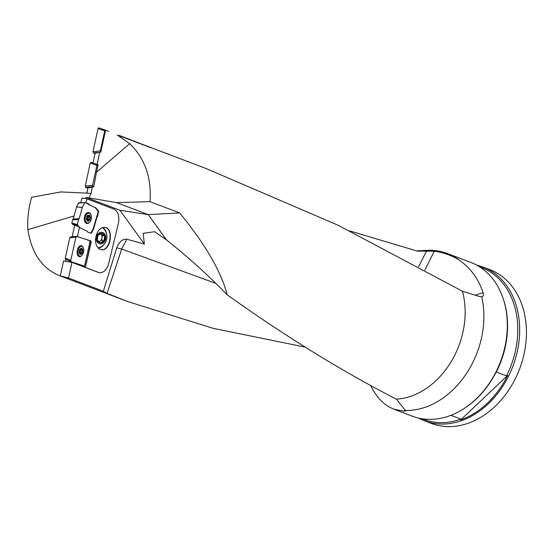 <?xml version="1.0" encoding="UTF-8"?>
<svg xmlns="http://www.w3.org/2000/svg" width="554" height="554" viewBox="0 0 554 554"><rect width="100%" height="100%" fill="white"/><g stroke="black" fill="none" stroke-linecap="round" stroke-linejoin="round"><path stroke-width="0.83" d="M119.345 135.453L145.397 145.501A76.092 58.378 110.8 0 1 146.609 145.944A76.092 58.378 110.8 0 1 150.044 147.419L119.283 135.453M150.813 147.731L117.379 135.037M349.747 230.914L417.37 251.107L434.26 251.232C443.491 252.52 451.877 255.519 459.425 260.214C470.755 268.309 478.628 279.119 483.053 292.644C483.711 295.178 483.275 296.549 481.731 296.75L479.217 296.459L462.445 291.231A76.092 58.378 110.8 0 1 396.387 399.157C341.486 370.945 285.095 336.174 227.209 294.846C221.344 271.91 205.506 244.605 179.697 212.944L149.995 201.67C151.671 177.675 144.906 158.34 129.712 143.673L117.365 135.093M462.445 291.231L338.113 225.263L206.261 168.596L146.609 145.944M129.712 143.673L96.493 172.239L98.12 164.718L96.902 165.286L92.58 185.32L93.03 186.566L93.723 186.843L92.269 186.996L91.147 193.388L86.916 193.201L87.92 187.958L92.269 186.996M97.088 164.344L99.699 152.267L100.793 152.142L105.544 130.391L106.167 130.453M71.944 262.381L68.516 278.018L60.289 275.934L63.565 260.976L71.944 262.381L98.134 272.326A12.34 7.811 98.7 0 0 99.152 272.596A12.34 7.811 98.7 0 0 99.305 272.616M68.516 278.018L103.356 291.238L116.755 247.811C119.214 241.759 122.573 238.899 126.831 239.217L121.672 249.023L116.755 247.811M149.995 201.67L116.603 202.605L86.161 197.446L119.913 210.257L144.359 244.072L126.831 239.217M86.161 197.446L85.918 198.547L85.489 198.471L86.147 197.515M82.754 202.709L80.739 202.653L82.082 198.034L85.918 198.547M116.603 202.605L148.237 214.613L179.697 212.944M119.913 210.257L148.237 214.613L166.553 239.944L154.656 231.704L143.154 233.324L144.359 244.072M74.056 215.956L27.873 229.647C31.578 252.991 41.917 268.247 58.89 275.428L60.289 275.934M65.774 261.343L63.565 260.976M65.517 261.239L65.926 259.411M72.165 236.814L74.707 225.208L72.872 224.689L71.847 223.117L77.38 224.55L79.063 226.863L74.707 225.208M27.873 229.647C27.215 219.197 28.469 208.408 31.626 197.272L60.767 191.94L86.93 193.104M80.739 202.653L78.613 202.722L78.488 203.145M85.489 198.471L82.082 198.034M88.993 197.813L91.147 193.388M215.769 283.343L121.672 249.023L107.06 293.371L127.462 301.452L213.235 328.37L305.282 347.129M107.06 293.371L103.356 291.238M418.637 266.592L426.663 250.872M227.209 294.846C209.087 276.024 188.866 257.728 166.553 239.944M482.188 296.674L481.731 296.75A82.262 63.108 110.8 0 1 405.452 410.479L396.387 399.157M416.684 250.886L426.815 250.353A82.262 63.108 110.8 0 1 447.265 253.476A82.262 63.108 110.8 0 1 459.425 260.214M370.785 385.785C376.54 397.599 384.241 405.403 393.88 409.191L404.475 411.262L405.452 410.479L405.84 410.936M447.265 253.476L470.699 262.374A82.262 63.108 110.8 0 1 503.357 299.118A82.262 63.108 110.8 0 1 461.122 410.376A82.262 63.108 110.8 0 1 412.308 416.186L393.88 409.191M450.935 415.32L460.88 419.094L460.623 419.939A81.667 62.657 -69.2 0 0 507.679 375.397L506.515 375.903L496.322 372.032L496.578 371.187A81.667 62.657 110.8 0 1 461.6 410.099L461.122 410.376M496.322 372.032A81.237 62.318 -69.2 0 0 503.655 300.026L503.357 299.118M421.968 418.755L423.935 419.503A81.237 62.318 -69.2 0 0 460.88 419.094M506.515 375.903A81.237 62.318 -69.2 0 0 481.599 267.61L479.632 266.862M418.63 418.111A82.262 63.108 -69.2 0 0 424.641 420.867A82.262 63.108 -69.2 0 0 512.838 366.36A82.262 63.108 -69.2 0 0 483.026 267.056A82.262 63.108 -69.2 0 0 476.703 265.131M483.026 267.056L489.812 269.625A82.262 63.108 110.8 0 1 519.617 368.936A82.262 63.108 110.8 0 1 431.421 423.443L424.641 420.867M507.679 375.397L460.623 419.939M96.493 172.239L93.723 186.843M84.353 267.09L89.935 241.869L89.61 240.699L89.935 241.869L90.925 242.036L85.358 267.478L91.244 242.084L90.524 240.858L91.244 242.084M89.61 240.699L83.01 238.407L90.842 240.907M104.706 227.327L104.955 227.375C114.013 228.975 110.114 251.343 101.07 249.674M95.489 239.494C96.472 231.634 99.602 227.583 104.865 227.348C114.387 228.255 110.571 251.696 101.223 249.702C97.469 248.691 95.551 245.29 95.489 239.494M83.01 238.407L77.38 236.773M77.428 236.572L79.527 226.974L80.586 228.123L87.511 231.406L87.92 232.361L91.431 233.151L93.764 228.567L96.895 217.32L97.58 216.545L98.598 210.963L95.925 207.979L89 204.703L88.592 203.74L85.842 202.861L86.999 198.886L113.799 209.059A12.34 7.811 98.7 0 1 118.307 223.795L108.736 263.254A12.34 7.811 98.7 0 1 99.464 272.644A12.34 7.811 98.7 0 1 98.446 272.374L85.676 267.527M79.534 226.96L79.063 226.863M86.653 198.824L86.999 198.886M102.815 227.459A11.309 9.238 -76.4 0 1 106.68 234.273M104.325 244.016A11.309 9.238 -76.4 0 1 98.328 248.213M84.928 202.653L78.543 203.034L84.921 202.653L88.155 203.671L88.37 204.156L85.842 202.861M95.482 207.916L88.37 204.156L95.482 207.916L98.245 211.413L93.321 228.497L90.808 233.289L93.321 228.497L98.245 211.413L95.925 207.979M77.089 264.334L77.221 263.732M101.749 232.313A5.81 4.744 -76.4 0 1 105.544 239.432A5.81 4.744 -76.4 0 1 98.64 243.317A5.81 4.744 -76.4 0 1 96.458 236.683A5.81 4.744 -76.4 0 1 101.749 232.313M102.199 227.652A10.671 8.712 -76.4 0 1 104.775 229.986A11.516 11.516 0 0 1 100.676 246.959A10.671 8.712 -76.4 0 1 97.94 247.811M100.385 242.797A4.799 3.913 -76.4 0 1 97.296 240.173A4.799 3.913 -76.4 0 1 97.913 235.429A4.799 3.913 -76.4 0 1 101.617 233.317A4.799 3.913 -76.4 0 1 104.706 235.949A4.799 3.913 -76.4 0 1 104.09 240.685A4.799 3.913 -76.4 0 1 100.385 242.797L104.09 240.685L104.706 235.949L101.617 233.317L97.913 235.429L97.296 240.173L100.385 242.797M98.785 241.558A4.155 3.393 103.6 0 0 99.858 241.17A4.155 3.393 103.6 0 0 102.019 237.742A4.155 3.393 103.6 0 0 100.786 234.058A4.155 3.393 103.6 0 0 100.489 233.836M100.509 233.823L102.331 235.374L101.714 240.111L98.944 241.689M104.706 235.949L102.331 235.374M104.09 240.685L101.714 240.111M88.259 215.284L88.564 215.506L88.259 215.284L86.743 217.272A2.902 1.835 -81.3 0 1 88.259 215.284A2.902 1.835 -81.3 0 1 89.956 216.088A2.902 1.835 -81.3 0 1 90.143 218.885A2.902 1.835 -81.3 0 1 88.626 220.88A2.902 1.835 -81.3 0 1 86.923 220.07A2.902 1.835 -81.3 0 1 86.743 217.272L86.923 220.07M89.644 213.359A4.938 3.123 98.7 0 0 89.083 213.186A4.938 3.123 98.7 0 0 85.247 217.59A4.938 3.123 98.7 0 0 87.58 222.943A4.938 3.123 98.7 0 0 91.341 218.989A4.938 3.123 98.7 0 0 89.644 213.359M89.083 213.186L87.774 212.985A4.938 3.123 98.7 0 0 86.514 213.179M85.136 222.175A4.938 3.123 98.7 0 0 86.272 222.743L87.58 222.943M88.01 215.423L89.956 216.088L90.143 218.885L88.626 220.88L86.999 220.201M89.346 215.88L89.956 216.088M87.968 215.458L89.305 215.901M88.626 220.88L88.031 220.61M87.435 220.097L86.978 220.167M87.47 216.233A2.209 1.399 -81.3 0 1 87.733 217.23A2.209 1.399 -81.3 0 1 87.144 219.342A2.209 1.399 -81.3 0 1 86.784 219.703M88.875 220.298L86.902 219.993L87.144 219.342L89.45 219.356M86.909 220.021L87.546 220.118M89.928 218.117L87.927 217.798L87.857 215.818M87.74 219.093L87.996 217.819M89.845 216.829L87.864 216.524M80.766 248.58L79.451 250.761A2.902 1.634 -80.5 0 1 80.766 248.58A2.902 1.634 -80.5 0 1 82.331 249.106A2.902 1.634 -80.5 0 1 82.574 251.821A2.902 1.634 -80.5 0 1 81.251 253.995A2.902 1.634 -80.5 0 1 79.686 253.469A2.902 1.634 -80.5 0 1 79.451 250.761L79.686 253.469M81.957 246.461A4.938 2.784 99.5 0 0 81.715 246.405A4.938 2.784 99.5 0 0 78.149 250.81A4.938 2.784 99.5 0 0 80.074 256.135A4.938 2.784 99.5 0 0 83.599 251.952A4.938 2.784 99.5 0 0 81.957 246.461M80.565 246.232A4.938 2.784 99.5 0 0 80.323 246.17A4.938 2.784 99.5 0 0 79.527 246.232M77.955 255.581A4.938 2.784 99.5 0 0 78.682 255.9L80.074 256.135M80.649 248.663L82.331 249.106L82.574 251.821L81.251 253.995L79.714 253.517M81.75 248.968L82.331 249.106M80.614 248.691L81.708 248.995M81.251 253.995L80.676 253.801M80.655 253.76L79.693 253.476M79.942 249.729A2.209 1.246 -80.5 0 1 80.018 250.179A2.209 1.246 -80.5 0 1 79.541 252.333A2.209 1.246 -80.5 0 1 79.464 252.444L79.915 252.001L81.985 252.347L79.915 252.001M81.438 253.365L79.527 253.039M82.331 251.073L80.205 250.706L80.018 250.179L80.101 249.501L82.186 249.854M80.039 252.022L80.288 250.727M82.221 249.826L80.198 249.307M145.397 145.501L150.044 147.419M93.017 162.966L95.115 153.25L99.699 152.267M91.043 193.381L86.909 193.201M84.644 202.882L82.311 207.466L79.18 218.719L78.488 219.495L72.574 219.793L71.847 223.117M72.574 219.793L73.197 219.024L79.18 218.719M82.311 207.466L76.57 206.926L73.197 219.024M76.57 206.926L82.366 207.334M78.543 203.034L76.618 206.787M78.834 202.806L84.859 202.667M78.488 219.495L77.38 224.55M91.043 214.938A5.554 3.511 98.7 0 0 89.291 212.694A5.554 3.511 98.7 0 0 88.46 212.48A5.554 3.511 98.7 0 0 84.402 217.099A5.554 3.511 98.7 0 0 86.341 223.276A5.554 3.511 98.7 0 0 86.777 223.428A5.554 3.511 98.7 0 0 89.983 221.856M77.92 219.128L72.893 219.391M93.03 186.566L85.697 187.391L87.864 188.263M85.697 187.391L85.24 186.151L92.58 185.32M96.902 165.286L90.233 163.028L85.24 186.151M90.233 163.028L91.078 162.315L97.719 164.559M71.023 261.627L65.559 259.251L65.254 258.095L69.742 237.839L70.503 237.043M89.935 241.869L84.762 265.234L84 266.031L71.05 261.64L70.753 260.484L75.926 237.119L69.742 237.839M70.358 237.029L76.542 236.309L81.819 238.061M76.542 236.309L75.926 237.119M83.107 247.486A5.554 3.13 99.5 0 0 81.542 245.775A5.554 3.13 99.5 0 0 81.119 245.685A5.554 3.13 99.5 0 0 77.276 250.54A5.554 3.13 99.5 0 0 79.146 256.578A5.554 3.13 99.5 0 0 79.277 256.62A5.554 3.13 99.5 0 0 81.75 255.567M108.563 131.36L105.551 130.148L104.699 130.862L100.322 150.896L100.793 152.142L93.439 152.939L95.046 153.583M93.439 152.939L92.989 151.692L100.322 150.896M104.699 130.862L98.037 128.576L92.989 151.692M98.037 128.576L98.889 127.863L105.523 130.135M434.26 251.232L424.87 270.006M475.207 295.171L483.053 292.644M404.475 411.262L404.815 409.628M88.564 204.634L89 204.703M88.37 204.156L88.813 204.225M88.155 203.671L88.592 203.74M90.988 233.082L91.431 233.151M93.266 228.636L93.709 228.705M93.321 228.497L93.764 228.567M96.451 217.251L96.895 217.32M96.791 216.884L97.234 216.953M97.137 216.476L97.58 216.545M98.245 211.413L98.688 211.483M98.155 210.894L98.598 210.963M95.565 207.979L96.008 208.041M89.256 215.139A3.082 1.953 98.7 0 0 86.466 218.809A3.082 1.953 98.7 0 0 89.596 220.291A3.082 1.953 98.7 0 0 89.256 215.139M88.862 220.257L86.895 219.952M89.803 216.856L87.844 216.552M89.887 218.103L87.927 217.798M81.673 248.282A3.082 1.738 99.5 0 0 79.236 252.305A3.082 1.738 99.5 0 0 82.117 253.275A3.082 1.738 99.5 0 0 81.673 248.282M81.417 253.323L79.513 252.998M82.297 251.059L80.205 250.706M77.477 225.076L71.944 223.643M88.044 212.487A5.478 3.469 -81.3 0 1 89.249 213.221M87.754 222.964A5.478 3.469 -81.3 0 1 86.382 223.297M87.4 212.653A5.208 3.296 -81.3 0 1 88.315 213.068M86.812 222.826A5.208 3.296 -81.3 0 1 85.815 222.943M65.254 258.095L70.753 260.484M80.669 245.699A5.478 3.089 -80.5 0 1 81.625 246.385M79.984 256.121A5.478 3.089 -80.5 0 1 78.862 256.46M80.101 245.879A5.208 2.936 -80.5 0 1 80.711 246.232M79.077 255.969A5.208 2.936 -80.5 0 1 78.384 256.1M58.89 275.428L127.455 301.459M89.513 219.363L87.546 219.059M89.007 215.991L87.047 215.693M80.323 246.17L81.715 246.405M80.295 253.393L79.596 253.275M81.376 249.127L80.372 248.954M97.753 164.566L91.078 162.315M65.559 259.251L71.05 261.64M105.551 130.148L98.889 127.863"/></g></svg>

